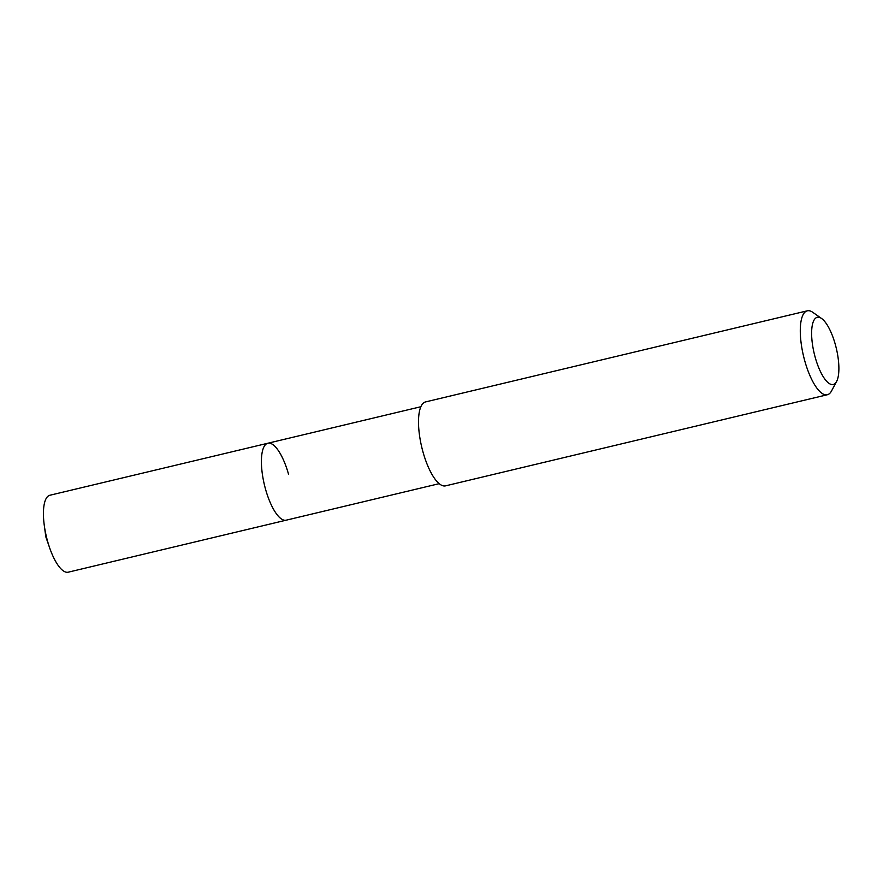 <?xml version="1.0" encoding="UTF-8"?>
<svg xmlns="http://www.w3.org/2000/svg" width="883" height="883" viewBox="0 0 883 883"><rect width="100%" height="100%" fill="white"/><g stroke="black" fill="none" stroke-linecap="round" stroke-linejoin="round"><path stroke-width="1.32" d="M420.849 406.732L49.878 495.253A39.547 13.002 76.6 0 0 44.282 525.418A39.547 13.002 76.6 0 0 47.55 541.136A39.547 13.002 76.6 0 0 49.625 547.791A39.547 13.002 76.6 0 0 68.234 572.184L286.202 520.175A39.547 13.002 -103.4 0 1 265.518 489.127A39.547 13.002 -103.4 0 1 267.847 443.233A39.547 13.002 -103.4 0 1 288.542 474.281M267.847 443.233A39.547 13.002 76.6 0 0 265.518 489.127A39.547 13.002 76.6 0 0 286.202 520.175L439.215 483.663M807.316 310.816L425.54 401.92A43.146 14.183 76.6 0 0 422.99 451.975A43.146 14.183 76.6 0 0 445.562 485.849L827.338 394.745A43.146 14.183 -103.4 0 1 804.766 360.871A43.146 14.183 -103.4 0 1 807.316 310.816A43.146 14.183 -103.4 0 1 812.746 312.295L821.587 318.498A34.514 11.347 -103.4 0 1 835.296 344.414A34.514 11.347 -103.4 0 1 836.609 381.445A34.514 11.347 -103.4 0 1 815.208 357.361A34.514 11.347 -103.4 0 1 821.587 318.498M836.609 381.445L831.521 390.97A43.146 14.183 -103.4 0 1 827.338 394.745M44.282 525.418L45.839 536.875L49.625 547.791"/></g></svg>
